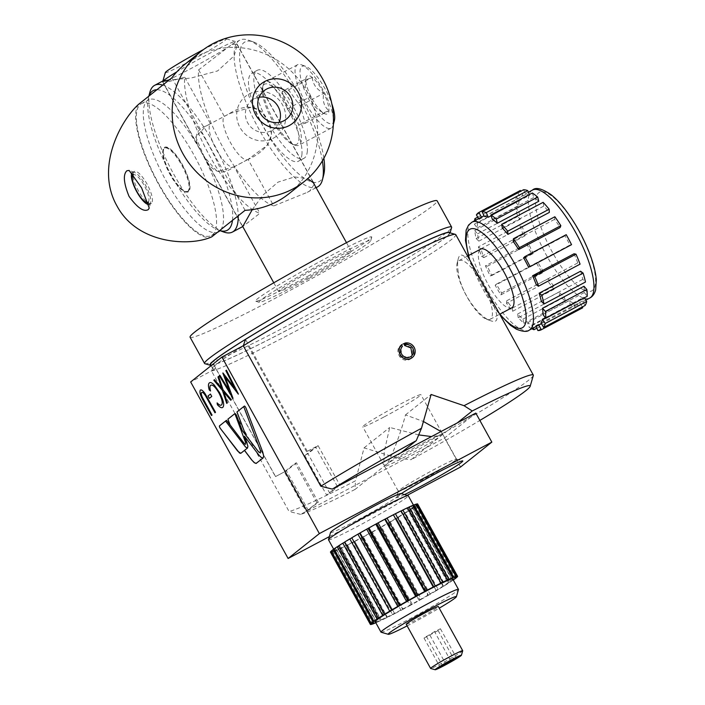 <?xml version="1.0" encoding="UTF-8"?>
<svg xmlns="http://www.w3.org/2000/svg" width="705" height="705" viewBox="0 0 705 705"><rect width="100%" height="100%" fill="white"/><g stroke="black" fill="none" stroke-linecap="round" stroke-linejoin="round"><path stroke-width="0.53" stroke-dasharray="3.52 2.64" d="M401.26 493.667A37.867 2.018 -28.9 0 0 401.048 493.808A37.867 2.018 151.1 0 0 399.7 494.734A38.925 2.071 -28.9 0 1 396.677 497.14A37.867 2.018 -28.9 0 0 396.501 497.422A37.867 2.018 -28.9 0 0 396.492 497.439A40.255 2.141 151.1 0 0 399.753 495.104A40.255 2.141 151.1 0 0 401.048 493.808A40.255 2.141 151.1 0 0 400.951 493.579M399.7 494.734C398.598 493.993 397.585 494.795 396.677 497.14M330.451 552.13L332.496 551.072L330.548 552.235L370.354 624.357M330.548 552.235A49.817 2.653 151.1 0 0 331.526 552.165L333.747 550.984L332.09 552.006L371.914 624.136M371.403 624.41L331.526 552.165M332.09 552.006A49.817 2.653 151.1 0 0 334.452 551.151L336.761 549.9L335.474 550.737L375.298 622.867M374.337 623.396L334.452 551.151M335.474 550.737A49.817 2.653 151.1 0 0 339.123 549.133L341.405 547.855L340.55 548.472L380.427 620.717A49.817 2.653 151.1 0 0 385.186 618.435L345.309 546.19L347.477 544.947L347.089 545.317L386.966 617.562A49.817 2.653 151.1 0 0 392.641 614.707L352.756 542.462L354.712 541.299L394.685 613.65A49.817 2.653 151.1 0 0 401.022 610.345L361.136 538.1L362.793 537.078L363.366 536.928L403.242 609.164A49.817 2.653 151.1 0 0 409.966 605.551L370.09 533.306L371.368 532.469L372.39 532.046L412.266 604.291A49.817 2.653 151.1 0 0 419.087 600.519L379.211 528.283L380.065 527.657L381.493 527.005L421.37 599.241A49.817 2.653 151.1 0 0 427.988 595.487L388.102 523.251L388.499 522.872L390.27 522L430.147 594.245A49.817 2.653 151.1 0 0 436.272 590.667L396.298 518.316L398.343 517.267L438.219 589.512A49.817 2.653 151.1 0 0 443.577 586.269L403.701 514.024L403.128 514.183L405.357 513.002L445.234 585.247A49.817 2.653 151.1 0 0 449.596 582.48L409.72 510.244L408.697 510.658L410.997 509.407L450.874 581.643A49.817 2.653 151.1 0 0 453.289 580.021M375.827 622.779A49.817 2.653 151.1 0 0 378.999 621.378L339.123 549.133M340.55 548.472A49.817 2.653 151.1 0 0 345.309 546.19M347.089 545.317A49.817 2.653 151.1 0 0 352.756 542.462M354.8 541.414A49.817 2.653 151.1 0 0 361.136 538.1M363.366 536.928A49.817 2.653 151.1 0 0 370.09 533.306M372.39 532.046A49.817 2.653 151.1 0 0 379.211 528.283M381.493 527.005A49.817 2.653 151.1 0 0 388.102 523.251M390.27 522A49.817 2.653 151.1 0 0 396.386 518.431M398.343 517.267A49.817 2.653 151.1 0 0 403.701 514.024M405.357 513.002A49.817 2.653 151.1 0 0 409.72 510.244M410.997 509.407A49.817 2.653 151.1 0 0 414.17 507.239L412.742 507.9L415.025 506.622L454.91 578.858M453.994 579.369L414.17 507.239M415.025 506.622A49.817 2.653 151.1 0 0 416.884 505.141L415.104 506.023L417.272 504.771L457.148 577.016M456.699 577.272L416.884 505.141M417.272 504.771A49.817 2.653 151.1 0 0 417.712 504.057L415.668 505.106L417.624 503.943M406.247 624.286A18.33 0.978 151.1 0 0 422.771 616.285A18.33 0.978 151.1 0 0 438.351 606.573M407.129 625.89A38.925 2.071 151.1 0 0 439.233 608.168M381.123 632.244A44.239 2.353 151.1 0 0 416.02 615.5A44.239 2.353 151.1 0 0 457.025 591.001A44.239 2.353 151.1 0 0 458.47 589.547M375.236 621.713A44.239 2.353 151.1 0 0 409.226 605.613A44.239 2.353 151.1 0 0 451.262 580.55A44.239 2.353 151.1 0 0 452.698 578.946M375.783 622.7L376.637 622.136L375.739 622.63M380.427 620.717L378.999 621.378M386.966 617.562L385.186 618.435M394.685 613.65L392.641 614.707M403.242 609.164L401.022 610.345M412.266 604.291L409.966 605.551M421.37 599.241L419.087 600.519M430.147 594.245L427.988 595.487M438.219 589.512L436.272 590.667M445.234 585.247L443.577 586.269M450.874 581.643L449.596 582.48M453.183 579.827L452.619 580.136L453.2 579.871M401.145 510.975L400.696 511.231L401.083 510.861M407.684 507.811L406.767 508.323L407.622 507.706M412.751 505.547L411.412 506.287L412.689 505.441M416.135 504.286L414.425 505.194L416.073 504.172M331.288 551.037L333.068 550.164L331.35 551.151M333.994 548.939L335.43 548.279L334.055 549.045M338.453 545.934L339.475 545.52L338.515 546.04M344.472 542.154L345.036 541.995L344.533 542.26M412.495 507.715A45.569 2.423 151.1 0 0 413.976 506.067A45.569 2.423 151.1 0 0 372.91 525.965A45.569 2.423 151.1 0 0 334.188 550.111A45.569 2.423 151.1 0 0 369.2 533.526A45.569 2.423 151.1 0 0 412.495 507.715M328.486 539.774A45.569 2.423 151.1 0 0 363.498 523.189A45.569 2.423 151.1 0 0 406.794 497.377A45.569 2.423 151.1 0 0 408.274 495.73M330.566 532.434A40.255 2.141 151.1 0 0 356.422 520.634A40.255 2.141 151.1 0 0 396.492 497.439A37.867 2.018 -28.9 0 0 404.476 494.593M400.696 511.231L440.572 583.476M406.767 508.323L446.644 580.567M411.412 506.287L451.288 578.523M414.425 505.194L454.302 577.43M415.668 505.106L455.553 577.342M415.104 506.023L454.981 578.259M412.742 507.9L452.619 580.136M408.697 510.658L448.574 582.903M403.128 514.183L443.013 586.428M396.298 518.316L436.175 590.561M388.499 522.872L428.376 595.117M380.065 527.657L419.942 599.902M371.368 532.469L411.244 604.705M362.793 537.078L402.67 609.323M354.712 541.299L394.589 613.544M347.477 544.947L387.353 617.183M341.405 547.855L381.282 620.092M336.761 549.9L376.637 622.136M333.747 550.984L373.624 623.229M332.496 551.072L372.381 623.317M333.068 550.164L372.945 622.4M335.43 548.279L375.307 620.523M339.475 545.52L379.352 617.756M345.036 541.995L384.921 614.24M351.874 537.862L391.751 610.107M462.718 650.759A18.33 0.978 -28.9 0 1 442.308 663.035A18.33 0.978 -28.9 0 1 430.658 668.455M434.536 631.601L424.031 638.087L438.149 630.605L440.44 628.772L434.536 631.601L450.565 660.638M440.44 628.772L456.47 657.809M438.149 630.605L453.853 659.06M429.944 635.258L445.525 663.493M424.031 638.087L440.061 667.124M426.331 636.262L442.361 665.3M318.299 502.295A38.925 2.071 -28.9 0 1 316.959 502.762L306.129 511.389L284.326 471.901L295.166 463.273A38.925 2.071 151.1 0 0 296.497 462.806L318.299 502.295L306.129 511.389M316.959 502.762L295.166 463.273M339.625 485.313L329.755 493.174L307.962 453.685A38.925 2.071 151.1 0 0 304.807 455.589L315.584 447.014L306.578 451.79A136.444 7.27 -28.9 0 1 307.327 451.323L318.078 445.622L339.872 485.111M318.078 445.622L307.962 453.685M301.978 153.796A49.817 14.902 62.1 0 1 298.576 161.181A49.817 14.902 62.1 0 1 262.075 124.15A49.817 14.902 62.1 0 1 251.888 73.161A49.817 14.902 62.1 0 1 282.864 100.568A49.817 14.902 62.1 0 1 301.978 153.796M323.868 158.264A79.048 23.635 -117.9 0 0 295.633 87.79A79.048 23.635 -117.9 0 0 253.421 41.956A79.048 23.635 -117.9 0 0 243.904 42.635A79.048 23.635 -117.9 0 0 268.429 135.624A79.048 23.635 -117.9 0 0 323.771 174.584M220.03 230.623A79.048 23.635 62.1 0 1 218.841 230.244A79.048 23.635 62.1 0 1 170.707 174.091A79.048 23.635 62.1 0 1 148.006 100.154A79.048 23.635 62.1 0 1 148.499 97.607A79.048 23.635 62.1 0 1 148.966 96.047M156.88 89.746A79.048 23.635 62.1 0 1 206.389 140.877A79.048 23.635 62.1 0 1 232.474 220.357M218.383 231.839A74.659 22.331 62.1 0 1 164.036 177.034A74.659 22.331 62.1 0 1 148.006 100.154A74.659 22.331 62.1 0 1 148.411 99.925A74.659 22.331 62.1 0 1 200.467 150.544A74.659 22.331 62.1 0 1 220.921 229.566M322.388 160.863A83.031 24.834 -117.9 0 0 292.381 87.42A83.031 24.834 -117.9 0 0 248.618 40.22A83.031 24.834 -117.9 0 0 239.779 40.167A83.031 24.834 -117.9 0 0 238.616 40.934A83.031 24.834 -117.9 0 0 257.854 127.2A83.031 24.834 -117.9 0 0 317.602 186.878M223.652 231.98A83.031 24.834 62.1 0 1 171.641 170.31A83.031 24.834 62.1 0 1 149.751 92.663M162.714 85.102A83.031 24.834 62.1 0 1 210.663 138.277A83.031 24.834 62.1 0 1 238.228 215.783M198.643 69.848L224.34 116.404A24.578 7.35 -117.9 0 0 230.147 141.996A24.578 7.35 -117.9 0 0 247.772 159.559A24.578 7.35 -117.9 0 0 248.063 159.374L273.76 205.93A83.031 24.834 62.1 0 1 223.344 148.129A83.031 24.834 62.1 0 1 198.643 69.848L231.848 44.38L237.197 44.309L234.307 55.713L217.607 70.923L191.011 78.043L169.129 79.991M314.254 184.305L309.892 190.817L307.31 192.342L273.76 205.93M162.608 81.11L169.094 81.524L184.754 77.215A83.031 24.834 -117.9 0 0 209.456 155.497A83.031 24.834 -117.9 0 0 259.872 213.298L242.749 226.578M252.258 209.632L263.176 194.888L278.008 182.137L294.567 176.929L307.688 178.656M184.754 77.215L210.451 123.772A24.578 7.35 -117.9 0 0 216.259 149.363A24.578 7.35 -117.9 0 0 233.884 166.926A24.578 7.35 -117.9 0 0 234.175 166.741L259.872 213.298M224.34 116.404L229.636 113.54L252.073 107.072L261.89 112.148L268.94 122.353L271.504 134.258L267.768 144.886L248.063 159.374M234.175 166.741L217.299 171.659L204.194 156.748L195.743 136.973L205.957 126.098L210.451 123.772M247.155 159.859C263.564 152.8 278.581 138.365 267.803 120.476C260.163 103.635 243.058 104.569 229.125 113.805L206.468 125.825C193.567 130.425 192.87 140.7 204.379 156.66C211.835 172.663 221.74 176.038 234.078 166.785L247.155 159.859M140.418 104.296A74.659 22.331 62.1 0 1 141.062 103.838A74.659 22.331 62.1 0 1 141.467 103.609A74.659 22.331 62.1 0 1 196.175 159.101A74.659 22.331 62.1 0 1 211.438 235.523A74.659 22.331 62.1 0 1 157.709 181.864A74.659 22.331 62.1 0 1 140.418 104.296M297.052 144.111A34.078 10.187 62.1 0 1 292.954 144.402A34.078 10.187 62.1 0 1 271.61 119.092A34.078 10.187 62.1 0 1 262.621 87.226A34.078 10.187 62.1 0 1 281.788 96.955A34.078 10.187 62.1 0 1 297.052 144.111M307.354 150.94A49.817 14.902 62.1 0 1 303.952 158.334A49.817 14.902 62.1 0 1 267.451 121.304A49.817 14.902 62.1 0 1 257.263 70.306A49.817 14.902 62.1 0 1 288.239 97.722A49.817 14.902 62.1 0 1 307.354 150.94M334.382 120.502A32.28 9.65 62.1 0 1 308.816 99.361A32.28 9.65 62.1 0 1 305.653 66.332A32.28 9.65 62.1 0 1 318.457 78.387A32.28 9.65 62.1 0 1 331.817 103.785M282.141 91.509L288.574 89.914L300.154 105.776L305.3 123.225L298.858 124.82L287.279 108.958L282.141 91.509L305.758 78.978C304.71 80.141 306.86 79.603 312.2 77.383C312.888 84.353 316.748 89.641 323.78 93.245A21.573 6.451 62.1 0 1 328.927 110.694A21.573 6.451 62.1 0 1 325.155 113.884A21.573 6.451 62.1 0 1 322.485 112.289A21.573 6.451 62.1 0 1 310.905 96.426A21.573 6.451 62.1 0 1 305.758 78.978A21.573 6.451 62.1 0 1 305.961 77.682A21.573 6.451 62.1 0 1 312.2 77.383A21.573 6.451 62.1 0 1 323.78 93.245C322.3 100.692 324.018 106.508 328.927 110.694C323.621 112.906 321.471 113.434 322.485 112.289C315.452 108.685 311.592 103.397 310.905 96.426C306.032 92.346 304.313 86.53 305.758 78.978L305.961 77.682M325.155 113.884L322.361 112.871L322.485 112.289L298.858 124.82M300.154 105.776L323.78 93.245M305.3 123.225L328.927 110.694M288.574 89.914L312.2 77.383M287.279 108.958L310.905 96.426M333.447 118.74A35.867 10.725 -117.9 0 0 315.558 78.158A35.867 10.725 -117.9 0 0 301.326 64.772A35.867 10.725 -117.9 0 0 297.51 64.754A35.867 10.725 -117.9 0 0 304.842 101.467A35.867 10.725 -117.9 0 0 331.13 128.125A35.867 10.725 -117.9 0 0 333.254 124.961A35.867 10.725 -117.9 0 0 333.342 124.547M283.366 95.237A35.867 10.725 62.1 0 1 298.929 145.204A35.867 10.725 62.1 0 1 295.113 145.186A35.867 10.725 62.1 0 1 272.641 118.546A35.867 10.725 62.1 0 1 263.185 85.005A35.867 10.725 62.1 0 1 265.309 81.833A35.867 10.725 62.1 0 1 283.366 95.237M148.35 201.956A15.563 4.653 -117.9 0 0 144.543 186.058A15.563 4.653 -117.9 0 0 133.642 174.708M151.452 203.251A18.066 5.402 62.1 0 1 151.196 203.419A18.066 5.402 62.1 0 1 149.275 203.41A18.066 5.402 62.1 0 1 137.951 189.989A18.066 5.402 62.1 0 1 133.192 173.086A18.066 5.402 62.1 0 1 134.258 171.491A18.066 5.402 62.1 0 1 147.266 184.481A18.066 5.402 62.1 0 1 151.452 203.251M279.101 122.37A18.066 17.211 -128.5 0 1 274.175 128.874A18.066 17.211 -128.5 0 1 271.637 130.531A18.066 17.211 -128.5 0 1 248.512 124.177A18.066 17.211 -128.5 0 1 251.659 100.603A18.066 17.211 -128.5 0 1 254.197 98.947A18.066 17.211 -128.5 0 1 259.105 97.255M149.081 204.459A18.066 5.402 -117.9 0 0 149.53 204.3A18.066 5.402 -117.9 0 0 149.786 204.133A18.066 5.402 -117.9 0 0 150.597 202.705A18.066 5.402 -117.9 0 0 145.838 185.803A18.066 5.402 -117.9 0 0 134.514 172.39A18.066 5.402 -117.9 0 0 132.593 172.373A18.066 5.402 -117.9 0 0 132.346 172.54A18.066 5.402 -117.9 0 0 132.099 172.778M273.39 138.162A25.239 24.049 51.5 0 0 282.493 104.807A25.239 24.049 51.5 0 0 249.032 94.029A25.239 24.049 51.5 0 0 239.929 127.385A25.239 24.049 51.5 0 0 273.39 138.162M138.612 104.296A75.99 22.727 -117.9 0 0 158.396 183.943A75.99 22.727 -117.9 0 0 211.782 236.836M288.75 193.884A83.031 79.11 51.5 0 0 303.22 85.552A83.031 79.11 51.5 0 0 196.951 56.338A83.031 79.11 51.5 0 0 185.292 63.97M245.049 210.346L171.879 77.806M305.018 279.206A41.516 2.212 151.1 0 0 351.231 251.288A41.516 2.212 151.1 0 0 313.813 269.416A41.516 2.212 151.1 0 0 278.537 291.412A41.516 2.212 151.1 0 0 305.018 279.206M163.269 80.864A41.516 2.212 151.1 0 0 162.74 81.524A41.516 2.212 151.1 0 0 162.749 81.657A41.516 2.212 151.1 0 0 189.231 69.451A41.516 2.212 151.1 0 0 233.919 43.172A41.516 2.212 151.1 0 0 235.444 41.533A41.516 2.212 151.1 0 0 235.329 41.454A41.516 2.212 151.1 0 0 213.747 51.227A41.516 2.212 151.1 0 0 176.84 71.84M165.358 72.527A34.871 1.859 151.1 0 0 191.081 60.524A34.871 1.859 151.1 0 0 225.142 40.308A34.871 1.859 151.1 0 0 226.331 38.872A34.871 1.859 151.1 0 0 203.542 49.526M511.742 307.838A33.214 9.932 62.1 0 1 487.402 283.146A33.214 9.932 62.1 0 1 480.616 249.156M482.467 283.666A33.214 9.932 62.1 0 1 490.601 318.986A33.214 9.932 62.1 0 1 490.142 319.294A33.214 9.932 62.1 0 1 486.609 319.277A33.214 9.932 62.1 0 1 457.624 273.716A33.214 9.932 62.1 0 1 457.043 263.547A33.214 9.932 62.1 0 1 459.017 260.612A33.214 9.932 62.1 0 1 482.467 283.666M476.404 214.893L517.84 192.914A66.429 19.863 62.1 0 1 520.361 190.473M477.761 217.158L516.36 196.686A66.429 19.863 62.1 0 0 515.778 202.185L474.333 224.164A66.429 19.863 62.1 0 1 474.553 220.788M517.576 216.55L476.139 238.528A66.429 19.863 62.1 0 1 474.729 230.57L516.166 208.592A66.429 19.863 62.1 0 0 517.576 216.55L520.29 219.158A61.115 18.277 62.1 0 1 518.995 211.835L516.166 208.592M523.057 234.439L481.621 256.417A66.429 19.863 62.1 0 1 478.36 246.865L519.805 224.886A66.429 19.863 62.1 0 0 523.057 234.439L525.331 235.62A61.115 18.277 62.1 0 1 522.335 226.825L519.805 224.886M531.623 253.932L490.187 275.911A66.429 19.863 62.1 0 1 485.437 265.794L526.873 243.815A66.429 19.863 62.1 0 0 531.623 253.932L533.209 253.544A61.115 18.277 62.1 0 1 528.847 244.238L526.873 243.815M542.339 272.906L500.902 294.884A66.429 19.863 62.1 0 1 495.174 285.296L536.611 263.317A66.429 19.863 62.1 0 0 542.339 272.906L543.07 271.002A61.115 18.277 62.1 0 1 537.8 262.181L536.611 263.317M554.051 289.297L512.614 311.275A66.429 19.863 62.1 0 1 506.525 303.265L547.961 281.286A66.429 19.863 62.1 0 0 554.051 289.297L553.848 286.089A61.115 18.277 62.1 0 1 548.252 278.713L547.961 281.286M565.489 301.343L524.044 323.322A66.429 19.863 62.1 0 1 518.263 317.752L559.699 295.765A66.429 19.863 62.1 0 0 565.489 301.343L564.37 297.166A61.115 18.277 62.1 0 1 559.047 292.037L559.699 295.765M531.826 328.759A66.429 19.863 62.1 0 1 529.111 327.182L570.548 305.203A66.429 19.863 62.1 0 0 575.403 307.732L573.491 303.044A61.115 18.277 62.1 0 1 571.332 302.075A61.115 18.277 62.1 0 1 569.023 300.718L570.548 305.203M536.805 328.204L575.403 307.732M537.897 330.539L579.334 308.561A66.429 19.863 62.1 0 0 582.524 307.882M523.559 189.733L525.798 194.483A61.115 18.277 62.1 0 1 529.64 195.294L529.34 194.562M517.84 192.914L520.537 197.409A61.115 18.277 62.1 0 1 522.854 195.162L520.757 191.214M515.778 202.185L518.633 205.939A61.115 18.277 62.1 0 1 519.171 200.881L516.36 196.686M582.304 306.966L580.233 303.079A61.115 18.277 62.1 0 1 580.144 303.132A61.115 18.277 62.1 0 1 577.113 303.811L579.334 308.561M584.269 297.871L583.863 297.272A61.115 18.277 62.1 0 1 582.418 300.973L585.106 305.485M583.987 286.256A61.115 18.277 62.1 0 1 584.375 292.531L587.23 296.303M580.594 271.214A61.115 18.277 62.1 0 1 582.771 279.374L585.485 282.009M574.046 253.774A61.115 18.277 62.1 0 1 577.774 262.947L580.065 264.155M566.23 234.677L565.049 235.84A61.115 18.277 62.1 0 1 569.94 245.032L571.543 244.67M554.861 216.752L554.588 219.343A61.115 18.277 62.1 0 1 560.105 227.556M543.123 202.335L543.793 206.08A61.115 18.277 62.1 0 1 549.336 212.416M478.633 218.62L479.1 219.387A61.115 18.277 62.1 0 1 481.418 217.149L481.418 217.149M474.333 224.164L477.197 227.918A61.115 18.277 62.1 0 1 477.734 222.868L475.875 220.083M476.139 238.528L478.854 241.136A61.115 18.277 62.1 0 1 477.558 233.813L474.729 230.57M481.621 256.417L483.894 257.598A61.115 18.277 62.1 0 1 480.898 248.803L478.36 246.865M490.187 275.911L491.773 275.532A61.115 18.277 62.1 0 1 487.402 266.217L485.437 265.794M500.902 294.884L501.634 292.98A61.115 18.277 62.1 0 1 496.364 284.159L495.174 285.296M512.614 311.275L512.412 308.067A61.115 18.277 62.1 0 1 506.807 300.691L506.525 303.265M524.044 323.322L522.925 319.145A61.115 18.277 62.1 0 1 517.611 314.016L518.263 317.752M533.271 328.001L532.055 325.023A61.115 18.277 62.1 0 1 529.896 324.053A61.115 18.277 62.1 0 1 527.587 322.696L529.111 327.182M538.699 325.111A61.115 18.277 62.1 0 1 535.668 325.789L536.02 326.538M527.587 322.696L569.023 300.718M532.055 325.023L573.491 303.044M484.353 216.461L525.798 194.483M491.121 215.73L529.64 195.294M528.398 192.227L522.854 195.162M479.1 219.387L520.537 197.409M477.734 222.868L519.171 200.881M477.197 227.918L518.633 205.939M477.558 233.813L518.995 211.835M478.854 241.136L520.29 219.158M480.898 248.803L522.335 226.825M483.894 257.598L525.331 235.62M487.402 266.217L528.847 244.238M491.773 275.532L533.209 253.544M496.364 284.159L537.8 262.181M501.634 292.98L543.07 271.002M506.807 300.691L548.252 278.713M512.412 308.067L553.848 286.089M517.611 314.016L559.047 292.037M522.925 319.145L564.37 297.166M535.668 325.789L577.113 303.811M541.414 323.674L580.233 303.079M540.982 322.952L582.418 300.973M545.362 317.699L583.863 297.272M542.938 314.509L584.375 292.531M541.334 301.352L582.771 279.374M536.338 284.926L577.774 262.947M528.503 267.01L569.94 245.032M523.612 257.818L565.049 235.84M513.152 241.321L554.588 219.343M502.357 228.059L543.793 206.08M492.398 219.466L533.835 197.479A61.115 18.277 62.1 0 1 538.796 201.26M532.301 192.994L533.835 197.479M309.301 278.281A63.767 3.393 151.1 0 0 370.724 240.731A63.767 3.393 151.1 0 0 313.24 268.376A63.767 3.393 151.1 0 0 259.228 302.286A63.767 3.393 151.1 0 0 309.301 278.281M190.086 337.21A141.088 7.517 151.1 0 0 301.238 284.362A141.088 7.517 151.1 0 0 437.126 200.837M204.944 363.718A141.088 7.517 151.1 0 0 315.734 310.614A141.088 7.517 151.1 0 0 451.632 227.539M307.785 276.245A66.429 3.543 151.1 0 0 371.764 237.136A66.429 3.543 151.1 0 0 311.892 265.926A66.429 3.543 151.1 0 0 255.624 301.246A66.429 3.543 151.1 0 0 307.785 276.245M449.111 232.571A136.444 7.27 -28.9 0 1 348.852 296.594A136.444 7.27 -28.9 0 1 213.765 364.617A136.444 7.27 -28.9 0 1 210.566 364.696M210.918 365.331A137.105 7.306 151.1 0 0 318.008 313.663A137.105 7.306 151.1 0 0 450.063 232.932A137.105 7.306 151.1 0 0 450.081 232.853L450.063 232.932M260.718 452.487L260.674 451.676M260.656 451.411L260.506 450.874M260.348 450.239L260.092 449.596M245.737 442.969L245.569 442.484M234.686 413.782L245.507 442.202M225.574 421.035L244.142 445.419M244.168 445.401L244.644 446.036M244.661 446.027L245.12 446.591M245.384 446.82L245.807 447.261M244.494 436.192L258.365 454.452M200.308 390.129C201.278 389.371 202.837 390.482 204.988 393.461L215.545 412.293L214.954 412.76M201.753 392.429L201.656 392.491C201.031 393.196 201.304 394.862 202.45 397.488L212.064 415.069L211.474 415.527M210.478 394.042L211.791 396.421L209.341 398.369M209.35 382.93C210.346 382.022 211.958 382.692 214.197 384.921L219.563 392.562C223.529 400.255 224.613 405.181 222.833 407.349L222.569 407.516M210.91 385.15L210.663 385.309C209.773 386.067 209.737 387.962 210.548 390.975L210.522 390.993M217.131 402.934L217.122 402.89C219.149 405.005 220.63 405.683 221.555 404.934M218.629 376.399L223.106 389.891L231.363 399.691L230.694 400.228M214.505 379.687L221.74 388.27M223.811 392.033L227.407 402.846L226.728 403.383M226.42 370.195L238.325 394.148M222.974 372.936L234.509 387.865M219.96 375.333L229.795 391.566M225.221 377.157L233.055 398.343M263.071 458.003L263.696 456.294L262.78 452.125L246.045 408.142A1.895 0.564 -117.9 0 0 244.353 406.071A1.895 0.564 -117.9 0 0 244.344 406.08L244.353 406.071M260.119 449.587L243.71 406.582M245.816 435.179L242.308 430.588L236.616 415.65A1.895 0.564 -117.9 0 0 234.924 413.579A1.895 0.564 -117.9 0 0 234.915 413.588M230.174 425.089L226.508 420.286M244.503 450.38L240.899 453.253M263.203 457.933L256.514 463.264M383.934 417.007A33.214 1.771 -28.9 0 1 362.749 426.772A33.214 1.771 -28.9 0 1 390.967 409.173A33.214 1.771 -28.9 0 1 420.903 394.668A33.214 1.771 -28.9 0 1 383.934 417.007M455.404 460.33A33.214 1.771 151.1 0 0 456.488 459.131A33.214 1.771 151.1 0 0 456.399 459.07A33.214 1.771 151.1 0 0 426.551 473.637A33.214 1.771 151.1 0 0 398.325 491.129A33.214 1.771 151.1 0 0 398.334 491.235A33.214 1.771 151.1 0 0 423.846 479.144A33.214 1.771 151.1 0 0 455.404 460.33M440.995 431.548L441.964 432.826L441.621 435.364A33.214 1.771 151.1 0 0 442.696 434.157A33.214 1.771 151.1 0 0 417.184 446.247A33.214 1.771 151.1 0 0 385.626 465.062A33.214 1.771 151.1 0 0 384.542 466.261A33.214 1.771 151.1 0 0 410.063 454.17A33.214 1.771 151.1 0 0 441.621 435.364L431.495 436.589M475.804 413.077L444.555 437.964L369.966 477.532L385.626 465.062C388.993 463.916 399.92 436.325 405.49 414.892L423.467 421.519M418.7 434.897L389.706 427.459L384.234 451.693L383.811 464.93L362.749 426.772M401.215 452.645L385.626 465.062L383.811 464.93M411.279 356.236L410.169 357.118L401.33 356.219L401.295 347.274L400.458 345.767L399.964 357.109L411.2 358.413L413.104 348.499L403.824 343.987M410.046 359.189L411.218 358.431C419.431 352.544 408.503 338.664 400.854 345.424C393.134 350.879 401.965 364.08 410.046 359.189M457.219 422.938L410.989 459.748A133.122 7.094 151.1 0 0 479.867 420.436M329.358 536.611L407.129 495.351M460.585 467.001L444.555 437.964M337.378 486.503L326.609 495.077A38.925 2.071 -28.9 0 1 329.755 493.174M304.807 455.589L326.609 495.077M337.351 486.45L315.584 447.014M354.994 489.455A133.122 7.094 151.1 0 1 300.586 514.359L369.966 477.532L354.994 489.455L355.514 480.792A141.088 7.517 -28.9 0 1 289.059 511.469L211.544 371.05L213.765 364.617L275.576 476.58A136.444 7.27 -28.9 0 1 275.452 476.615L215.827 368.6L190.658 381.951M300.586 514.359L289.059 511.469M533.315 375.501A141.088 7.517 -28.9 0 1 398.069 458.224L364.071 447.869L355.514 480.792M364.071 447.869L389.706 427.459M398.069 458.224L410.989 459.748M405.49 414.892L431.116 394.474M458.232 272.015C457.422 266.543 457.413 262.207 458.197 258.999C461.079 247.191 471.839 264.014 482.097 282.952C493.8 303.37 504.146 325.692 490.645 320.731C478.325 316.915 460.321 291.755 458.232 272.015M411.218 358.431L412.319 357.55C420.532 351.663 409.605 337.783 401.956 344.542L400.854 345.415M296.497 462.806L286.442 470.817L275.576 476.58M308.244 510.305L286.442 470.817M306.578 451.79L246.953 343.776L243.331 345.697M246.953 343.776A136.444 7.27 151.1 0 0 212.751 368.644A136.444 7.27 151.1 0 0 215.827 368.6M275.452 476.615L284.326 471.901M211.544 371.05A141.088 7.517 151.1 0 0 347.353 303.044A141.088 7.517 151.1 0 0 455.783 234.642M307.327 451.323L245.525 339.361M400.458 345.767L401.506 344.939M401.295 347.274L402.405 346.393M188.314 191.055A24.578 7.35 -117.9 0 0 182.621 165.516A24.578 7.35 -117.9 0 0 164.935 147.856A24.578 7.35 -117.9 0 0 169.958 173.007A24.578 7.35 -117.9 0 0 187.971 191.275A24.578 7.35 -117.9 0 0 188.314 191.055M187.75 191.355A24.578 7.35 62.1 0 1 187.407 191.575A24.578 7.35 62.1 0 1 184.798 191.566A24.578 7.35 62.1 0 1 169.403 173.307A24.578 7.35 62.1 0 1 162.925 150.324A24.578 7.35 62.1 0 1 164.027 148.376A24.578 7.35 62.1 0 1 164.38 148.147A24.578 7.35 62.1 0 1 182.057 165.816A24.578 7.35 62.1 0 1 187.75 191.355M164.274 147.504A25.239 7.552 62.1 0 1 182.454 164.794A25.239 7.552 62.1 0 1 188.632 191.637A25.239 7.552 62.1 0 1 185.591 191.848A25.239 7.552 62.1 0 1 169.782 173.104A25.239 7.552 62.1 0 1 163.128 149.495A25.239 7.552 62.1 0 1 164.274 147.504M532.504 190.05A61.115 18.277 -117.9 0 0 539.501 241.436A61.115 18.277 -117.9 0 0 580.964 296.964A61.115 18.277 -117.9 0 0 589.777 298.03M529.296 330.107A61.115 18.277 62.1 0 1 520.484 329.041A61.115 18.277 62.1 0 1 479.021 273.514A61.115 18.277 62.1 0 1 472.024 222.128M583.722 289.984A55.801 16.682 62.1 0 1 535.826 206.697A55.801 16.682 62.1 0 1 577.298 228.305A55.801 16.682 62.1 0 1 583.722 289.984M468.772 255.43A55.801 16.682 -117.9 0 0 499.898 314.113M333.712 549.239L334.188 550.111M413.474 505.159L413.976 506.067M253.421 41.956L248.618 40.22M218.841 230.244L219.995 230.658M148.499 97.607L148.87 96.118M307.31 192.342L316.113 187.662M231.848 44.38L239.779 40.167M162.379 81.41L242.52 226.587M237.197 44.309L313.787 183.044M233.884 166.926L247.772 159.559M205.957 126.098L206.468 125.825M229.125 113.805L229.636 113.54M211.438 235.523L217.404 232.359M141.467 103.609L148.411 99.925M257.263 70.306L251.888 73.161M303.952 158.334L298.576 161.181M305.653 66.332L301.326 64.772M297.51 64.754L265.309 81.833M331.13 128.125L298.929 145.204M292.954 144.402L295.113 145.186M262.621 87.226L263.185 85.005M148.755 203.216L149.275 203.41M132.998 173.862L133.192 173.086M264.031 90.751L251.659 100.603M286.547 119.022L274.175 128.874M134.258 171.491L132.593 172.373M151.196 203.419L149.53 204.3M134.514 172.39L129.121 170.434M150.597 202.705L149.24 208.063M351.231 251.288L346.481 242.67M312.897 181.837L235.444 41.533M278.537 291.412L273.787 282.802M242.564 226.235L162.749 81.657M162.899 80.978L162.74 81.524M226.331 38.872L235.329 41.454M490.142 319.294L499.713 314.219M459.017 260.612L467.6 256.056M585.793 300.136L580.144 303.132M468.446 255.607L472.606 267.759L495.932 309.707L500.092 314.897M370.724 240.731L371.764 237.136M259.228 302.286L255.624 301.246M398.325 491.129L396.501 497.422M456.399 459.07L462.7 460.876M384.542 466.261L398.334 491.235M442.696 434.157L456.488 459.131M441.964 432.826L420.903 394.668M486.609 319.277L490.645 320.731M457.043 263.547L458.197 258.999M212.751 368.644L211.103 365.666M411.209 358.413L411.958 357.814M187.407 191.575L187.971 191.275M164.38 148.147L164.935 147.856M184.798 191.566L185.591 191.848M162.925 150.324L163.128 149.495"/><path stroke-width="1.06" d="M393.364 514.765L433.249 587.009L435.293 585.961A49.817 2.653 151.1 0 1 440.96 583.105L401.083 510.861A49.817 2.653 151.1 0 0 395.408 513.716L393.364 514.765A49.817 2.653 151.1 0 0 387.027 518.078L384.807 519.259L424.683 591.495A49.817 2.653 151.1 0 0 417.959 595.117L378.083 522.872L375.783 524.132L415.659 596.368A49.817 2.653 151.1 0 0 408.838 600.14L368.962 527.895L366.679 529.182L406.556 601.418A49.817 2.653 151.1 0 0 399.946 605.172L360.061 532.927L357.902 534.178L397.779 606.423A49.817 2.653 151.1 0 0 391.663 609.992L351.777 537.756A49.817 2.653 151.1 0 1 357.902 534.178M366.679 529.182A49.817 2.653 151.1 0 0 360.061 532.927M349.83 538.911L389.706 611.156A49.817 2.653 151.1 0 0 384.348 614.39L344.472 542.154A49.817 2.653 151.1 0 1 349.83 538.911L351.848 537.871M342.815 543.176L382.692 615.412A49.817 2.653 151.1 0 0 378.329 618.179L338.453 545.934A49.817 2.653 151.1 0 1 342.815 543.176L344.533 542.26M337.175 546.772L377.052 619.016A49.817 2.653 151.1 0 0 373.879 621.184L333.994 548.939A49.817 2.653 151.1 0 1 337.175 546.772L338.515 546.04M333.139 549.565L373.015 621.801A49.817 2.653 151.1 0 0 371.165 623.273L331.288 551.037A49.817 2.653 151.1 0 1 333.139 549.565L334.055 549.045M330.901 551.407L370.777 623.652A49.817 2.653 151.1 0 0 370.337 624.366L330.451 552.13A49.817 2.653 151.1 0 1 330.901 551.407L331.35 551.151M370.425 624.48L372.381 623.317L370.425 624.48A49.817 2.653 151.1 0 0 371.403 624.41L373.624 623.229L371.976 624.251A49.817 2.653 151.1 0 0 374.337 623.396L375.739 622.63M375.298 622.867L375.36 622.973A49.817 2.653 151.1 0 0 375.827 622.779M453.289 580.021A49.817 2.653 151.1 0 0 454.055 579.475L453.994 579.369M453.183 579.827L454.91 578.858A49.817 2.653 151.1 0 0 456.761 577.386L456.699 577.272M456.761 577.386L454.981 578.259L457.148 577.016A49.817 2.653 151.1 0 0 457.598 576.293L417.695 504.066M416.646 504.013A49.817 2.653 151.1 0 1 417.624 503.943L457.501 576.188A49.817 2.653 151.1 0 0 456.523 576.258L416.646 504.013L416.135 504.286M413.712 505.027A49.817 2.653 151.1 0 1 416.073 504.172L455.959 576.417A49.817 2.653 151.1 0 0 453.597 577.272L413.712 505.027L412.751 505.547M409.05 507.045A49.817 2.653 151.1 0 1 412.689 505.441L452.575 577.686A49.817 2.653 151.1 0 0 448.926 579.29L409.05 507.045L407.684 507.811M402.863 509.988A49.817 2.653 151.1 0 1 407.622 507.706L447.499 579.951A49.817 2.653 151.1 0 0 442.74 582.224L402.863 509.988L401.145 510.975M435.293 585.961L395.408 513.716M433.249 587.009A49.817 2.653 151.1 0 0 426.913 590.314L387.027 518.078M375.783 524.132A49.817 2.653 151.1 0 0 368.962 527.895M384.807 519.259A49.817 2.653 151.1 0 0 378.083 522.872M462.709 650.706L438.351 606.573A18.33 0.978 151.1 0 0 426.657 611.958A18.33 0.978 151.1 0 0 406.247 624.286L430.614 668.428A18.33 0.978 -28.9 0 1 451.015 656.091A18.33 0.978 -28.9 0 1 462.709 650.706A18.33 0.978 -28.9 0 1 462.718 650.759L461.414 655.262A15.016 0.802 151.1 0 0 447.878 661.766A15.016 0.802 151.1 0 0 435.161 669.75A15.016 0.802 151.1 0 0 444.696 665.308A15.016 0.802 151.1 0 0 461.414 655.262M439.233 608.168A38.925 2.071 151.1 0 0 455.113 598.025A38.925 2.071 151.1 0 0 456.382 596.738A38.925 2.071 151.1 0 0 421.299 613.614A38.925 2.071 151.1 0 0 388.323 634.315A38.925 2.071 151.1 0 0 407.129 625.89M456.382 596.738L458.47 589.547A44.239 2.353 151.1 0 0 458.462 589.406A44.239 2.353 151.1 0 0 418.594 608.723A44.239 2.353 151.1 0 0 381 632.165A44.239 2.353 151.1 0 0 381.123 632.244L388.323 634.315M458.462 589.406L452.698 578.946A44.239 2.353 151.1 0 0 412.822 598.272A44.239 2.353 151.1 0 0 375.236 621.713L381 632.165M406.556 601.418L408.838 600.14M397.779 606.423L399.946 605.172M389.706 611.156L391.663 609.992M382.692 615.412L384.348 614.39M377.052 619.016L378.329 618.179M373.015 621.801L373.879 621.184M370.777 623.652L372.945 622.4L371.165 623.273M453.2 579.871L454.055 579.475M457.501 576.188L455.553 577.342L457.598 576.293M455.959 576.417L454.302 577.43L456.523 576.258M452.575 577.686L453.597 577.272M447.499 579.951L448.926 579.29M440.96 583.105L442.74 582.224M424.683 591.495L426.913 590.314M415.659 596.368L417.959 595.117M413.474 505.159L408.274 495.73A45.569 2.423 151.1 0 0 408.151 495.65A45.569 2.423 151.1 0 0 367.208 515.628A45.569 2.423 151.1 0 0 328.477 539.633A45.569 2.423 151.1 0 0 328.486 539.774L333.712 549.239M408.151 495.65L400.951 493.579A40.255 2.141 151.1 0 0 364.776 511.231A40.255 2.141 151.1 0 0 330.566 532.434L328.477 539.633M385.379 519.1L425.256 591.336M376.796 523.709L416.681 595.954M393.461 514.879L433.337 587.115M359.673 533.306L399.55 605.542M368.107 528.521L407.983 600.757M435.161 669.75L430.658 668.455A18.33 0.978 -28.9 0 1 430.614 668.428M456.47 657.809L450.565 660.638L440.061 667.124L454.17 659.642L456.47 657.809M453.853 659.06L454.17 659.642M445.525 663.493L445.965 664.295M479.867 420.436A133.122 7.094 151.1 0 0 530.178 386.296A133.122 7.094 151.1 0 0 472.253 410.971L464.04 405.692A141.088 7.517 -28.9 0 1 533.297 375.051L455.783 234.642A141.088 7.517 151.1 0 0 455.412 234.386A141.088 7.517 151.1 0 0 373.72 271.936A141.088 7.517 151.1 0 0 243.295 345.802L320.81 486.221L332.346 489.103L337.351 486.45M316.113 187.662L317.602 186.878A83.031 24.834 -117.9 0 0 318.766 186.111A83.031 24.834 -117.9 0 0 322.511 179.537L323.771 174.584A79.048 23.635 -117.9 0 0 323.868 158.264M148.966 96.047A79.048 23.635 62.1 0 1 156.88 89.746M232.474 220.357A79.048 23.635 62.1 0 1 228.367 229.557A79.048 23.635 62.1 0 1 220.03 230.623A74.659 22.331 62.1 0 1 218.383 231.839L217.404 232.359M220.921 229.566A74.659 22.331 62.1 0 1 220.03 230.623M322.511 179.537A83.031 24.834 -117.9 0 0 322.388 160.863M238.228 215.783A83.031 24.834 62.1 0 1 233.646 231.258A83.031 24.834 62.1 0 1 232.483 232.024A83.031 24.834 62.1 0 1 223.652 231.98L219.995 230.658M148.87 96.118L149.751 92.663A83.031 24.834 62.1 0 1 154.668 85.314A83.031 24.834 62.1 0 1 162.714 85.102M169.129 79.991L162.608 81.11L154.668 85.314M232.483 232.024L242.749 226.578L252.258 209.632M307.688 178.656L313.787 183.044L314.254 184.305M331.817 103.785A32.28 9.65 62.1 0 1 334.382 120.502L333.342 124.591M333.342 124.547A35.867 10.725 -117.9 0 0 333.447 118.74M133.642 174.708A15.563 4.653 -117.9 0 0 132.399 176.206A15.563 4.653 -117.9 0 0 140.075 196.51A15.563 4.653 -117.9 0 0 146.252 202.317A15.563 4.653 -117.9 0 0 148.121 202.176A15.563 4.653 -117.9 0 0 148.35 201.956M259.105 97.255A18.066 17.211 -128.5 0 1 276.386 104.014A18.066 17.211 -128.5 0 1 279.101 122.37M284.009 120.678A18.066 17.211 51.5 0 0 286.547 119.022A18.066 17.211 51.5 0 0 289.693 95.448A18.066 17.211 51.5 0 0 266.569 89.086A18.066 17.211 51.5 0 0 264.031 90.751A18.066 17.211 51.5 0 0 260.885 114.325A18.066 17.211 51.5 0 0 284.009 120.678M289.173 125.596A25.239 24.049 51.5 0 0 298.277 92.24A25.239 24.049 51.5 0 0 264.816 81.463A25.239 24.049 51.5 0 0 255.712 114.818A25.239 24.049 51.5 0 0 289.173 125.596M132.099 172.778A18.066 5.402 -117.9 0 0 136.418 191.108A18.066 5.402 -117.9 0 0 149.081 204.459M212.734 43.772A83.031 79.11 -128.5 0 1 319.004 72.985A83.031 79.11 -128.5 0 1 304.534 181.317A83.031 79.11 -128.5 0 1 190.923 165.64A83.031 79.11 -128.5 0 1 201.075 51.403A83.031 79.11 -128.5 0 1 212.734 43.772M148.288 209.614C143.714 212.17 137.299 207.755 129.041 196.369C123.666 183.133 122.934 174.602 126.847 170.769L129.121 170.434L141.599 187.847L149.24 208.063L148.288 209.614M201.075 51.403L185.292 63.97A83.031 79.11 51.5 0 0 171.879 77.806L138.612 104.296C120.943 120.114 94.972 167.279 116.942 205.895C137.625 244.75 190.614 246.574 211.782 236.836L245.049 210.346A83.031 79.11 51.5 0 0 288.75 193.884L304.534 181.317M176.84 71.84A41.516 2.212 151.1 0 0 164.274 80.017A41.516 2.212 151.1 0 0 163.269 80.864M203.542 49.526A34.871 1.859 151.1 0 0 165.358 72.527L162.899 80.978M467.6 256.056L480.616 249.156A33.214 9.932 62.1 0 1 504.075 272.209A33.214 9.932 62.1 0 1 511.742 307.838L499.713 314.219M523.559 189.733A66.429 19.863 62.1 0 1 527.745 190.614L486.3 212.593A66.429 19.863 62.1 0 0 482.123 211.712L523.559 189.733M478.633 218.62L476.404 214.893A66.429 19.863 62.1 0 1 478.924 212.452L520.361 190.473L520.757 191.214M474.553 220.788A66.429 19.863 62.1 0 1 474.923 218.665L477.761 217.158M536.805 328.204L533.967 329.711A66.429 19.863 62.1 0 1 531.826 328.759M582.524 307.882A66.429 19.863 62.1 0 0 582.63 307.829A66.429 19.863 62.1 0 0 582.735 307.777L541.299 329.755A66.429 19.863 62.1 0 1 541.193 329.808A66.429 19.863 62.1 0 1 537.897 330.539L536.02 326.538M586.683 301.458L545.238 323.436A66.429 19.863 62.1 0 1 543.67 327.464L585.106 305.485A66.429 19.863 62.1 0 0 586.683 301.458L584.269 297.871M586.816 289.482L545.379 311.46A66.429 19.863 62.1 0 1 545.793 318.281L587.23 296.303A66.429 19.863 62.1 0 0 586.816 289.482L583.987 286.256L542.55 308.235A61.115 18.277 62.1 0 1 542.938 314.509L545.793 318.281M583.123 273.126L541.687 295.104A66.429 19.863 62.1 0 1 544.048 303.987L585.485 282.009A66.429 19.863 62.1 0 0 583.123 273.126L580.594 271.214L539.158 293.192A61.115 18.277 62.1 0 1 541.334 301.352L544.048 303.987M576.003 254.179L534.566 276.157A66.429 19.863 62.1 0 1 538.62 286.133L580.065 264.155A66.429 19.863 62.1 0 0 576.003 254.179L574.046 253.774L532.601 275.752A61.115 18.277 62.1 0 1 536.338 284.926L538.62 286.133M524.793 256.664A66.429 19.863 62.1 0 1 530.098 266.649L571.543 244.67A66.429 19.863 62.1 0 0 566.23 234.677L524.793 256.664L523.612 257.818A61.115 18.277 62.1 0 1 528.503 267.01L530.098 266.649M513.425 238.731A66.429 19.863 62.1 0 1 519.409 247.658L560.845 225.679A66.429 19.863 62.1 0 0 554.861 216.752L513.425 238.731L513.152 241.321A61.115 18.277 62.1 0 1 518.66 249.535L519.409 247.658M501.687 224.313A66.429 19.863 62.1 0 1 507.706 231.205L549.142 209.226A66.429 19.863 62.1 0 0 543.123 202.335L501.687 224.313L502.357 228.059A61.115 18.277 62.1 0 1 507.891 234.395L507.706 231.205M529.34 194.562L527.745 190.614M582.735 307.777L582.304 306.966M518.66 249.535L560.105 227.556L560.845 225.679M507.891 234.395L549.336 212.416L549.142 209.226M482.123 211.712L484.353 216.461A61.115 18.277 62.1 0 1 488.204 217.272L486.3 212.593M541.299 329.755L538.796 325.067A61.115 18.277 62.1 0 1 538.699 325.111L529.296 330.107A61.115 18.277 62.1 0 0 516.8 267.556A61.115 18.277 62.1 0 0 472.024 222.128L484.027 215.765L481.418 217.149L478.924 212.452M475.875 220.083L474.923 218.665M533.967 329.711L533.271 328.001M545.238 323.436L542.427 319.259A61.115 18.277 62.1 0 1 540.982 322.952L543.67 327.464M545.379 311.46L542.55 308.235M541.687 295.104L539.158 293.192M534.566 276.157L532.601 275.752M488.204 217.272L491.121 215.73M538.796 325.067L541.414 323.674M542.427 319.259L545.362 317.699M490.865 214.972L492.398 219.466A61.115 18.277 62.1 0 1 497.36 223.238L538.796 201.26L537.695 197.1L496.258 219.079A66.429 19.863 62.1 0 0 490.865 214.972L532.301 192.994A66.429 19.863 62.1 0 1 537.695 197.1M497.36 223.238L496.258 219.079M210.346 365.269A137.105 7.306 151.1 0 1 325.992 292.637A137.105 7.306 151.1 0 1 450.081 232.853L451.632 227.539A141.088 7.517 151.1 0 0 451.614 227.089L437.126 200.837A141.088 7.517 151.1 0 0 309.971 262.445A141.088 7.517 151.1 0 0 190.086 337.21L204.573 363.463A141.088 7.517 151.1 0 0 204.944 363.718L210.346 365.269A137.105 7.306 151.1 0 0 210.918 365.331M451.614 227.089A141.088 7.517 151.1 0 0 324.459 288.697A141.088 7.517 151.1 0 0 204.573 363.463M211.103 365.666L210.566 364.696A136.444 7.27 -28.9 0 1 245.525 339.361A136.444 7.27 -28.9 0 1 371.147 268.349A136.444 7.27 -28.9 0 1 449.111 232.571L455.412 234.386M258.259 451.491L260.392 453.007L260.427 450.565L243.71 406.582L244.327 406.089A1.895 0.564 -117.9 0 0 244.327 406.089A1.895 0.564 -117.9 0 0 244.309 406.106L236.942 411.967L245.789 435.196L242.282 430.596L236.598 415.659A1.895 0.564 -117.9 0 0 234.906 413.597L245.481 442.211L245.393 444.397M258.286 451.473L258.867 452.178M244.424 443.709L245.164 444.317M234.915 413.588A1.895 0.564 -117.9 0 0 234.897 413.597L227.891 419.175L230.156 425.106L226.481 420.295L225.547 421.044L245.587 447.058L247.393 448.01L247.922 446.247L244.45 436.21L259.237 455.527L261.564 457.686L263.132 457.968L256.056 463.458L254.276 462.7L251.597 459.836L254.584 462.841L256.364 463.352M247.111 443.066L244.556 436.351M211.491 415.518L203.754 401.489C200.52 395.954 199.374 392.174 200.308 390.129L200.484 390.015M214.972 412.742L205.56 395.761C203.833 393.046 202.529 391.954 201.656 392.491M201.745 392.438L201.63 392.5C201.013 393.205 201.278 394.87 202.432 397.505L212.038 415.078L211.474 415.527L203.727 401.498C200.502 395.972 199.348 392.183 200.282 390.147L200.476 390.024M208.046 395.972L210.451 394.051L211.764 396.43L209.341 398.369L208.028 395.981L210.451 394.051M210.513 390.958L209.288 389.988C208.195 386.181 208.213 383.828 209.35 382.93C210.319 382.039 211.932 382.7 214.17 384.93L219.546 392.579C223.503 400.273 224.595 405.199 222.815 407.358C221.714 408.274 219.898 407.384 217.396 404.679L217.131 402.934M209.35 382.93L209.323 382.947C208.186 383.837 208.169 386.19 209.27 390.006L209.288 389.988M217.396 404.679L217.105 402.899C219.132 405.014 220.612 405.692 221.537 404.943L221.555 404.934C223.009 403.154 222.128 399.127 218.911 392.861C215.316 386.807 212.566 384.287 210.663 385.309C209.755 386.084 209.711 387.97 210.522 390.993L209.27 390.006M210.918 385.15L210.645 385.327C212.54 384.304 215.289 386.816 218.894 392.87L218.894 392.87C222.101 399.136 222.983 403.163 221.537 404.943M217.968 376.919L218.603 376.417L223.08 389.9L231.346 399.709L230.694 400.228L223.811 392.033L227.389 402.863L226.728 403.383L222.428 390.42L213.826 380.215L214.487 379.695L221.714 388.279L217.951 376.937L218.603 376.408M226.754 403.366L222.454 390.411L213.853 380.207L214.479 379.695M233.055 398.343L219.396 375.791L219.942 375.351L229.768 391.583L222.956 372.954L234.492 387.882L225.864 370.636L226.42 370.195M234.509 387.865L225.847 370.645L226.411 370.195L238.405 394.086L225.221 377.157L233.029 398.36L219.37 375.8L219.942 375.351M243.71 406.591L236.986 411.94L245.789 435.196M258.074 451.209L245.833 435.17L258.056 451.218M234.659 413.8L227.935 419.149L230.156 425.106M243.939 443.092L230.2 425.08L243.921 443.101M225.547 421.052L219.546 425.838A1.895 0.564 -117.9 0 0 220.453 428.534L237.673 451.094L240.775 453.324M247.64 447.887L240.749 453.35L239.462 452.98L220.401 428.552A1.895 0.564 -117.9 0 1 219.502 425.855L226.481 420.295M247.667 447.878L244.503 450.38M244.529 450.372L251.667 459.801M200.308 390.129L200.282 390.147C201.26 389.38 202.82 390.491 204.961 393.469L215.518 412.31L214.954 412.76L205.543 395.769C203.807 393.055 202.502 391.962 201.63 392.5M209.341 398.369L208.028 395.981M217.378 404.696C219.872 407.393 221.687 408.283 222.815 407.358L222.551 407.534M221.74 388.27L217.951 376.937M223.811 392.033L230.694 400.228M229.768 391.583L222.824 373.051M225.221 377.157L238.325 394.148M244.309 406.106L244.327 406.089A1.895 0.564 -117.9 0 1 246.027 408.151L262.762 452.143L263.661 456.012L263.132 457.968M244.459 450.407L251.597 459.836M401.26 493.667A37.867 2.018 -28.9 0 1 437.215 472.843A37.867 2.018 -28.9 0 1 462.7 460.876A37.867 2.018 -28.9 0 1 461.572 462.313A37.867 2.018 -28.9 0 1 436.792 477.567A37.867 2.018 -28.9 0 1 404.476 494.593M423.467 421.519L440.995 431.548M431.495 436.589L418.7 434.897M401.506 344.939L401.568 344.886A8.301 7.914 51.5 0 0 401.127 356.184A8.301 7.914 51.5 0 0 414.267 347.565A8.301 7.914 51.5 0 0 404.926 343.106L403.824 343.987L404.652 345.494L410.909 347.962L412.028 354.597M472.253 410.971L457.219 422.938L401.215 452.645L416.25 440.669A133.122 7.094 151.1 0 0 332.346 489.103M319.365 533.597L288.107 558.483L190.658 381.951L221.908 357.056L319.365 533.597L491.834 442.114L475.804 413.077L457.219 422.938M288.107 558.483L329.358 536.611M407.129 495.351L460.585 467.001L491.834 442.114M533.297 375.051A141.088 7.517 -28.9 0 1 533.315 375.501L530.178 386.296M464.04 405.692L431.116 394.474L421.484 428.261L416.25 440.669M401.956 344.542C394.245 349.997 403.066 363.198 411.156 358.307L412.319 357.55M320.81 486.221A141.088 7.517 -28.9 0 1 421.484 428.261M339.625 485.313L401.215 452.645M243.331 345.697L221.908 357.056M245.525 339.361L243.295 345.802M404.652 345.494L405.763 344.613A6.645 6.327 -128.5 0 1 411.279 356.236A6.645 6.327 -128.5 0 1 402.405 346.393L401.568 344.886M404.926 343.106L405.763 344.613M585.793 300.136L589.777 298.03A61.115 18.277 -117.9 0 0 577.28 235.479A61.115 18.277 -117.9 0 0 532.504 190.05L528.398 192.227M499.898 314.113A55.801 16.682 -117.9 0 0 514.28 326.82A55.801 16.682 -117.9 0 0 521.427 294.593A55.801 16.682 -117.9 0 0 481.903 232.606A55.801 16.682 -117.9 0 0 468.772 255.43M146.252 202.317L148.755 203.216M132.399 176.206L132.998 173.862M346.481 242.67L312.897 181.837M273.787 282.802L242.564 226.235M582.63 307.829L541.193 329.808M500.092 314.897L510.508 325.296L516.307 329.156C522.837 331.738 527.164 332.055 529.296 330.107M472.024 222.128L468.534 225.106L466.146 230.121L465.467 240.352L468.446 255.607M589.777 298.03C592.526 296.629 594.482 293.967 595.646 290.037L596.333 279.806C595.663 271.989 593.284 262.859 589.186 252.399C583.061 237.047 575.28 223.071 565.859 210.451C560.872 203.86 556.016 198.66 551.284 194.862C542.057 188.543 535.791 186.94 532.504 190.05"/></g></svg>
